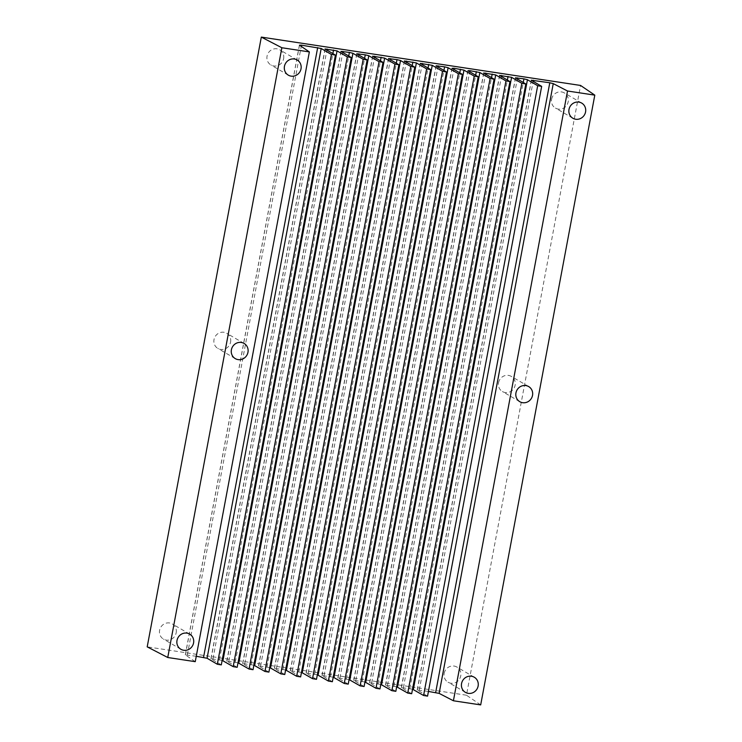 <?xml version="1.0" encoding="UTF-8"?>
<svg xmlns="http://www.w3.org/2000/svg" width="742" height="742" viewBox="0 0 742 742"><rect width="100%" height="100%" fill="white"/><g stroke="black" fill="none" stroke-linecap="round" stroke-linejoin="round"><path stroke-width="0.56" stroke-dasharray="3.71 2.78" d="M176.179 632.787A8.774 8.32 120.3 0 0 160.717 627.324A8.774 8.32 120.3 0 0 163.472 639.103A8.774 8.32 120.3 0 0 176.179 632.787M480.686 704.9L466.458 695.208L580.569 85.451M466.458 695.208L147.204 646.857M498.559 382.705A8.774 8.32 -59.7 0 1 511.275 376.389A8.774 8.32 -59.7 0 1 514.03 388.159A8.774 8.32 -59.7 0 1 498.559 382.705M444.17 673.365A8.774 8.32 -59.7 0 1 456.887 667.049A8.774 8.32 -59.7 0 1 459.641 678.828A8.774 8.32 -59.7 0 1 444.17 673.365M551.612 99.242A8.774 8.32 -59.7 0 1 564.328 92.926A8.774 8.32 -59.7 0 1 567.083 104.705A8.774 8.32 -59.7 0 1 551.612 99.242M230.576 342.127A8.774 8.32 120.3 0 0 215.106 336.664A8.774 8.32 120.3 0 0 217.86 348.434A8.774 8.32 120.3 0 0 230.576 342.127M283.63 58.664A8.774 8.32 120.3 0 0 268.159 53.201A8.774 8.32 120.3 0 0 270.913 64.981A8.774 8.32 120.3 0 0 283.63 58.664M427.559 696.126L417.19 689.967L428.44 691.433M411.689 693.724L401.32 687.565L412.543 689.188M395.829 691.321L385.46 685.163L396.673 686.786M379.96 688.919L369.59 682.761L380.813 684.384M364.099 686.517L353.721 680.358L364.943 681.981M348.23 684.115L337.86 677.956L349.074 679.579M332.36 681.712L321.991 675.554L333.214 677.177M316.5 679.31L306.131 673.152L317.344 674.775M300.631 676.908L290.261 670.749L301.484 672.373M284.761 674.506L274.392 668.347L285.614 669.97M268.901 672.104L258.531 665.945L269.745 667.568M253.031 669.701L242.662 663.543L253.885 665.166M237.171 667.299L226.792 661.141L238.015 662.764M221.302 664.897L210.932 658.729L222.155 660.361M195.248 661.669L185.305 654.852L196.259 656.271M419.239 690.041L533.155 81.351M417.301 690.088L531.411 80.331M427.475 696.042L541.595 86.285M409.816 688.613L523.258 82.436M403.379 687.639L517.295 78.949M401.431 687.686L515.542 77.929M411.615 693.64L525.726 83.883M393.946 686.211L507.389 80.034M387.51 685.237L501.425 76.547M385.571 685.283L499.681 75.526M395.746 691.238L509.856 81.481M378.077 683.809L491.519 77.632M371.649 682.835L485.556 74.144M369.702 682.881L483.812 73.124M379.876 688.836L493.996 79.079M362.217 681.406L475.659 75.23M355.78 680.433L469.695 71.742M353.832 680.479L467.952 70.722M364.016 686.433L478.126 76.676M346.347 679.004L459.79 72.827M339.91 678.03L453.826 69.34M337.972 678.077L452.082 68.32M348.146 684.031L462.266 74.274M330.478 676.602L443.92 70.425M324.05 675.628L437.956 66.938M322.102 675.674L436.213 65.917M332.286 681.629L446.396 71.872M314.617 674.2L428.06 68.023M308.18 673.217L422.096 64.526M306.233 673.272L420.352 63.506M316.417 679.227L430.527 69.46M298.748 671.788L412.19 65.621M292.311 670.814L406.226 62.124M290.372 670.861L404.483 61.104M300.547 676.825L414.667 67.058M282.887 669.386L396.33 63.218M276.451 668.412L390.366 59.722M274.503 668.459L388.623 58.701M284.687 674.413L398.797 64.656M267.018 666.984L380.46 60.807M260.581 666.01L374.497 57.319M258.643 666.056L372.753 56.299M268.817 672.011L382.928 62.254M251.148 664.582L364.591 58.405M244.721 663.608L358.627 54.917M242.773 663.654L356.883 53.897M252.957 669.609L367.067 59.852M235.288 662.179L348.731 56.002M228.851 661.205L342.767 52.515M226.904 661.252L341.023 51.495M237.088 667.206L351.198 57.449M219.419 659.777L332.861 53.6M212.982 658.803L326.897 50.113M211.043 658.85L325.154 49.093M221.218 664.804L335.338 55.047M187.355 654.926L301.243 46.384M185.379 654.945L299.49 45.188M417.19 689.967L531.3 80.21M401.32 687.565L515.44 77.808M385.46 685.163L499.57 75.406M369.59 682.761L483.701 73.004M353.721 680.358L467.84 70.601M337.86 677.956L451.971 68.199M321.991 675.554L436.101 65.797M306.131 673.152L420.241 63.395M290.261 670.749L404.371 60.992M274.392 668.347L388.511 58.59M258.531 665.945L372.642 56.188M242.662 663.543L356.772 53.776M226.792 661.141L340.912 51.374M210.932 658.729L325.042 48.972M185.305 654.852L299.416 45.095M528.666 386.563L511.275 376.389M519.808 401.7L502.417 391.535M474.268 677.223L456.887 667.049M465.41 692.36L448.029 682.195M581.719 103.101L564.328 92.926M572.861 118.247L555.47 108.072M244.109 343.472L226.718 333.297M235.251 358.609L217.86 348.434M189.711 634.132L172.329 623.957M180.863 649.269L163.472 639.103M297.162 60.009L279.771 49.835M288.304 75.146L270.913 64.981"/><path stroke-width="1.11" d="M580.569 85.451L261.314 37.1L281.858 47.748L309.358 51.912L299.49 45.188L301.475 45.169L321.184 48.49L331.433 54.491L335.338 55.047L325.042 48.972L337.053 50.892L347.302 56.893L351.281 57.533L340.912 51.374L349.399 52.422L352.923 53.294L363.172 59.295L367.151 59.944L356.772 53.776L365.268 54.825L368.783 55.706L379.032 61.697L383.011 62.347L372.642 56.188L384.653 58.108L394.902 64.1L398.881 64.749L388.511 58.59L396.998 59.629L400.513 60.51L410.771 66.502L414.741 67.151L404.371 60.992L416.383 62.912L426.631 68.904L430.61 69.553L420.241 63.395L432.252 65.315L442.501 71.306L446.48 71.955L436.101 65.797L444.597 66.836L448.112 67.717L458.361 73.708L462.34 74.358L452.082 68.32L454.03 68.264L463.982 70.119L474.231 76.111L478.21 76.76L467.952 70.722L469.89 70.675L479.851 72.521L490.1 78.513L494.07 79.162L483.701 73.004L495.712 74.923L505.961 80.915L509.939 81.564L499.57 75.406L511.581 77.326L521.83 83.317L525.809 83.967L515.44 77.808L523.926 78.856L527.441 79.728L537.69 85.72L541.669 86.369L531.3 80.21L549.785 82.77L553.254 83.623L567.519 91.006L594.796 95.143L580.569 85.451M281.858 47.748L167.748 657.505L147.204 646.857L261.314 37.1M193.569 642.952A8.774 8.32 120.3 0 0 178.099 637.499A8.774 8.32 120.3 0 0 180.863 649.269A8.774 8.32 120.3 0 0 193.569 642.952M167.748 657.505L195.248 661.669L309.358 51.912M247.967 352.292A8.774 8.32 120.3 0 0 232.496 346.839A8.774 8.32 120.3 0 0 235.251 358.609A8.774 8.32 120.3 0 0 247.967 352.292M301.02 68.83A8.774 8.32 120.3 0 0 285.549 63.376A8.774 8.32 120.3 0 0 288.304 75.146A8.774 8.32 120.3 0 0 301.02 68.83M428.44 691.433L439.143 693.38L453.408 700.773L480.686 704.9L594.796 95.143M585.568 111.931A8.774 8.32 -59.7 0 1 572.861 118.247A8.774 8.32 -59.7 0 1 569.003 109.417A8.774 8.32 -59.7 0 1 581.719 103.101A8.774 8.32 -59.7 0 1 585.568 111.931M478.126 686.044A8.774 8.32 -59.7 0 1 465.41 692.36A8.774 8.32 -59.7 0 1 461.561 683.54A8.774 8.32 -59.7 0 1 474.268 677.223A8.774 8.32 -59.7 0 1 478.126 686.044M532.524 395.384A8.774 8.32 -59.7 0 1 519.808 401.7A8.774 8.32 -59.7 0 1 515.95 392.88A8.774 8.32 -59.7 0 1 528.666 386.563A8.774 8.32 -59.7 0 1 532.524 395.384M453.408 700.773L567.519 91.006M412.543 689.188L423.58 695.486L537.69 85.72M423.58 695.486L427.559 696.126L541.669 86.369M396.673 686.786L407.72 693.084L521.83 83.317M407.72 693.084L411.689 693.724L525.809 83.967M380.813 684.384L391.85 690.672L505.961 80.915M391.85 690.672L395.829 691.321L509.939 81.564M364.943 681.981L375.981 688.27L490.1 78.513M375.981 688.27L379.96 688.919L494.07 79.162M349.074 679.579L360.12 685.868L474.231 76.111M360.12 685.868L364.099 686.517L478.21 76.76M333.214 677.177L344.251 683.465L458.361 73.708M344.251 683.465L348.23 684.115L462.34 74.358M317.344 674.775L328.381 681.063L442.501 71.306M328.381 681.063L332.36 681.712L446.48 71.955M301.484 672.373L312.521 678.661L426.631 68.904M312.521 678.661L316.5 679.31L430.61 69.553M285.614 669.97L296.652 676.259L410.771 66.502M296.652 676.259L300.631 676.908L414.741 67.151M269.745 667.568L280.791 673.857L394.902 64.1M280.791 673.857L284.761 674.506L398.881 64.749M253.885 665.166L264.922 671.454L379.032 61.697M264.922 671.454L268.901 672.104L383.011 62.347M238.015 662.764L249.052 669.052L363.172 59.295M249.052 669.052L253.031 669.701L367.151 59.944M222.155 660.361L233.192 666.65L347.302 56.893M233.192 666.65L237.171 667.299L351.281 57.533M196.259 656.271L207.074 658.247L217.323 664.248L331.433 54.491M217.323 664.248L221.302 664.897L335.412 55.131M439.143 693.38L553.254 83.623M435.665 692.527L549.785 82.77M533.155 81.351L533.359 80.284M413.331 689.485L527.441 79.728M523.258 82.436L523.926 78.856M517.295 78.949L517.489 77.882M397.462 687.083L511.581 77.326M507.389 80.034L508.057 76.454M501.425 76.547L501.62 75.48M381.601 684.681L495.712 74.923M491.519 77.632L492.196 74.052M485.556 74.144L485.76 73.078M365.732 682.278L479.851 72.521M475.659 75.23L476.327 71.649M469.695 71.742L469.89 70.675M349.872 679.876L463.982 70.119M459.79 72.827L460.457 69.247M453.826 69.34L454.03 68.264M334.002 677.474L448.112 67.717M443.92 70.425L444.597 66.836M437.956 66.938L438.16 65.862M318.132 675.072L432.252 65.315M428.06 68.023L428.728 64.433M422.096 64.526L422.291 63.46M302.272 672.669L416.383 62.912M412.19 65.621L412.867 62.031M406.226 62.124L406.43 61.057M286.403 670.267L400.513 60.51M396.33 63.218L396.998 59.629M390.366 59.722L390.561 58.655M270.542 667.865L384.653 58.108M380.46 60.807L381.128 57.227M374.497 57.319L374.701 56.253M254.673 665.463L368.783 55.706M364.591 58.405L365.268 54.825M358.627 54.917L358.831 53.851M238.803 663.06L352.923 53.294M348.731 56.002L349.399 52.422M342.767 52.515L342.962 51.448M222.943 660.649L337.053 50.892M332.861 53.6L333.529 50.02M326.897 50.113L327.101 49.046M207.074 658.247L321.184 48.49M203.558 657.375L317.669 47.618M301.243 46.384L301.475 45.169"/></g></svg>
